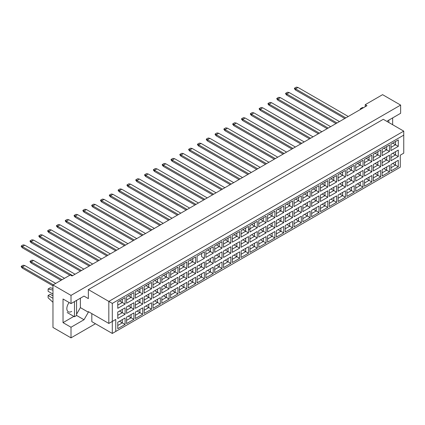 <?xml version="1.0" encoding="UTF-8"?>
<svg xmlns="http://www.w3.org/2000/svg" width="425" height="425" viewBox="0 0 425 425"><rect width="100%" height="100%" fill="white"/><g stroke="black" fill="none" stroke-linecap="round" stroke-linejoin="round"><path stroke-width="0.64" d="M387.18 121.566L387.616 120.812L400.626 113.3L400.626 105.087L382.585 94.669L365.234 104.688L366.972 105.687L72.048 275.963L70.311 274.959L52.966 284.978L52.966 327.447L71.007 337.859L95.466 323.738M71.007 337.859L71.007 327.245L63.028 322.639L63.028 298.998L71.007 303.604L71.007 295.391L52.966 284.978M71.007 327.245L84.017 319.733L88.352 312.221L88.352 311.621L108.827 323.436L108.827 301.405L403.75 131.128L383.281 119.308L88.352 289.584L88.352 298.6L84.017 296.092L71.007 303.604M400.626 105.087L71.007 295.391M392.647 124.716L392.647 117.906M365.234 104.688L365.234 106.691M115.765 331.452L112.296 333.455L112.296 321.433L115.765 319.43L115.765 331.452L400.281 167.19L112.296 333.455L91.821 321.635L91.821 313.623M88.352 289.584L112.296 303.408L112.296 321.433L108.827 323.436L115.765 319.43M84.017 296.092L88.352 298.6M76.558 314.224L80.373 307.615L80.373 298.196M80.373 307.615L88.352 312.221M403.75 153.165L400.281 155.167L403.75 153.165L403.75 135.134L112.296 303.408M76.558 315.424L84.017 319.733M63.028 322.639L73.849 316.386M69.137 302.526A6.869 3.968 120 0 0 68.266 311.759A6.869 3.968 120 0 0 71.698 311.419M392.7 163.492L395.51 165.113L395.51 161.867L390.963 164.491L398.283 160.268L398.283 166.717L390.963 170.946L390.963 164.491M390.963 167.737L395.51 165.113L398.283 166.717M400.281 167.19L400.281 155.167M117.762 301.872L125.083 297.649L125.083 304.098L117.762 308.322L117.762 301.872L122.304 299.248L122.304 302.494L125.083 304.098M117.762 312.051L125.083 307.822L125.083 314.272L117.762 318.5L117.762 312.051L122.304 309.427L122.304 312.672L125.083 314.272M117.762 322.224L125.083 318.001L125.083 324.45L117.762 328.679L117.762 322.224L122.304 319.6L122.304 322.846L125.083 324.45M126.57 296.783L133.896 292.559L133.896 299.009L126.57 303.237L126.57 296.783L131.118 294.158L131.118 297.404L133.896 299.009M126.57 306.962L133.896 302.733L133.896 309.188L126.57 313.411L126.57 306.962L131.118 304.337L131.118 307.583L133.896 309.188M126.57 317.14L133.896 312.912L133.896 319.361L126.57 323.59L126.57 317.14L131.118 314.516L131.118 317.757L133.896 319.361M135.384 291.699L142.704 287.47L142.704 293.919L135.384 298.148L135.384 291.699L139.931 289.074L139.931 292.32L142.704 293.919M135.384 301.872L142.704 297.649L142.704 304.098L135.384 308.322L135.384 301.872L139.931 299.248L139.931 302.494L142.704 304.098M135.384 312.051L142.704 307.822L142.704 314.272L135.384 318.5L135.384 312.051L139.931 309.427L139.931 312.672L142.704 314.272M144.197 286.609L151.518 282.381L151.518 288.83L144.197 293.059L144.197 286.609L148.745 283.985L148.745 287.231L151.518 288.83M144.197 296.783L151.518 292.559L151.518 299.009L144.197 303.237L144.197 296.783L148.745 294.158L148.745 297.404L151.518 299.009M144.197 306.962L151.518 302.733L151.518 309.188L144.197 313.411L144.197 306.962L148.745 304.337L148.745 307.583L151.518 309.188M153.011 281.52L160.331 277.291L160.331 283.746L153.011 287.969L153.011 281.52L157.558 278.896L157.558 282.142L160.331 283.746M153.011 291.699L160.331 287.47L160.331 293.919L153.011 298.148L153.011 291.699L157.558 289.074L157.558 292.32L160.331 293.919M153.011 301.872L160.331 297.649L160.331 304.098L153.011 308.322L153.011 301.872L157.558 299.248L157.558 302.494L160.331 304.098M161.824 276.431L169.145 272.207L169.145 278.657L161.824 282.885L161.824 276.431L166.372 273.806L166.372 277.052L169.145 278.657M161.824 286.609L169.145 282.381L169.145 288.83L161.824 293.059L161.824 286.609L166.372 283.985L166.372 287.231L169.145 288.83M161.824 296.783L169.145 292.559L169.145 299.009L161.824 303.237L161.824 296.783L166.372 294.158L166.372 297.404L169.145 299.009M170.637 271.347L177.958 267.118L177.958 273.567L170.637 277.796L170.637 271.347L175.185 268.722L175.185 271.963L177.958 273.567M170.637 281.52L177.958 277.291L177.958 283.746L170.637 287.969L170.637 281.52L175.185 278.896L175.185 282.142L177.958 283.746M170.637 291.699L177.958 287.47L177.958 293.919L170.637 298.148L170.637 291.699L175.185 289.074L175.185 292.32L177.958 293.919M179.451 266.257L186.772 262.028L186.772 268.478L179.451 272.707L179.451 266.257L183.998 263.633L183.998 266.879L186.772 268.478M179.451 276.431L186.772 272.207L186.772 278.657L179.451 282.885L179.451 276.431L183.998 273.806L183.998 277.052L186.772 278.657M179.451 286.609L186.772 282.381L186.772 288.83L179.451 293.059L179.451 286.609L183.998 283.985L183.998 287.231L186.772 288.83M188.264 261.168L195.585 256.939L195.585 263.394L188.264 267.617L188.264 261.168L192.812 258.543L192.812 261.789L195.585 263.394M188.264 271.347L195.585 267.118L195.585 273.567L188.264 277.796L188.264 271.347L192.812 268.722L192.812 271.963L195.585 273.567M188.264 281.52L195.585 277.297L195.585 283.746L188.264 287.969L188.264 281.52L192.812 278.896L192.812 282.142L195.585 283.746M204.398 258.304L201.62 256.7L201.62 253.454L197.078 256.078L204.398 251.855L204.398 258.304L197.078 262.528L197.078 256.078L197.078 262.528M197.078 266.257L204.398 262.028L204.398 268.478L197.078 272.707L197.078 266.257L201.62 263.633L201.62 266.879L204.398 268.478M197.078 276.431L204.398 272.207L204.398 278.657L197.078 282.885L197.078 276.431L201.62 273.806L201.62 277.052L204.398 278.657M205.891 250.989L213.212 246.766L213.212 253.215L205.891 257.444L205.891 250.989L210.433 248.365L210.433 251.611L213.212 253.215M205.891 261.168L213.212 256.939L213.212 263.394L205.891 267.617L205.891 261.168L210.433 258.543L210.433 261.789L213.212 263.394M205.891 271.347L213.212 267.118L213.212 273.567L205.891 277.796L205.891 271.347L210.433 268.722L210.433 271.968L213.212 273.567M214.705 245.905L222.025 241.676L222.025 248.126L214.705 252.354L214.705 245.905L219.247 243.281L219.247 246.527L222.025 248.126M214.705 256.078L222.025 251.855L222.025 258.304L214.705 262.528L214.705 256.078L219.247 253.454L219.247 256.7L222.025 258.304M214.705 266.257L222.025 262.028L222.025 268.478L214.705 272.707L214.705 266.257L219.247 263.633L219.247 266.879L222.025 268.478M223.518 240.816L230.839 236.587L230.839 243.036L223.518 247.265L223.518 240.816L228.06 238.191L228.06 241.437L230.839 243.036M223.518 250.989L230.839 246.766L230.839 253.215L223.518 257.444L223.518 250.989L228.06 248.37L228.06 251.611L230.839 253.215M223.518 261.168L230.839 256.939L230.839 263.394L223.518 267.617L223.518 261.168L228.06 258.543L228.06 261.789L230.839 263.394M232.332 235.726L239.652 231.503L239.652 237.952L232.332 242.176L232.332 235.726L236.874 233.102L236.874 236.348L239.652 237.952M232.332 245.905L239.652 241.676L239.652 248.126L232.332 252.354L232.332 245.905L236.874 243.281L236.874 246.527L239.652 248.126M232.332 256.078L239.652 251.855L239.652 258.304L232.332 262.528L232.332 256.078L236.874 253.454L236.874 256.7L239.652 258.304M241.145 230.637L248.466 226.413L248.466 232.863L241.145 237.092L241.145 230.637L245.687 228.012L245.687 231.258L248.466 232.863M241.145 240.816L248.466 236.587L248.466 243.042L241.145 247.265L241.145 240.816L245.687 238.191L245.687 241.437L248.466 243.042M241.145 250.994L248.466 246.766L248.466 253.215L241.145 257.444L241.145 250.994L245.687 248.37L245.687 251.611L248.466 253.215M249.953 225.553L257.279 221.324L257.279 227.773L249.953 232.002L249.953 225.553L254.501 222.928L254.501 226.174L257.279 227.773M249.953 235.726L257.279 231.503L257.279 237.952L249.953 242.176L249.953 235.726L254.501 233.102L254.501 236.348L257.279 237.952M249.953 245.905L257.279 241.676L257.279 248.126L249.953 252.354L249.953 245.905L254.501 243.281L254.501 246.527L257.279 248.126M258.767 220.463L266.087 216.235L266.087 222.684L258.767 226.913L258.767 220.463L263.314 217.839L263.314 221.085L266.087 222.684M258.767 230.637L266.087 226.413L266.087 232.863L258.767 237.092L258.767 230.637L263.314 228.012L263.314 231.258L266.087 232.863M258.767 240.816L266.087 236.587L266.087 243.042L258.767 247.265L258.767 240.816L263.314 238.191L263.314 241.437L266.087 243.042M267.58 215.374L274.901 211.145L274.901 217.6L267.58 221.823L267.58 215.374L272.127 212.75L272.127 215.996L274.901 217.6M267.58 225.553L274.901 221.324L274.901 227.773L267.58 232.002L267.58 225.553L272.127 222.928L272.127 226.174L274.901 227.773M267.58 235.726L274.901 231.503L274.901 237.952L267.58 242.176L267.58 235.726L272.127 233.102L272.127 236.348L274.901 237.952M276.393 210.285L283.714 206.061L283.714 212.511L276.393 216.734L276.393 210.285L280.941 207.66L280.941 210.906L283.714 212.511M276.393 220.463L283.714 216.235L283.714 222.684L276.393 226.913L276.393 220.463L280.941 217.839L280.941 221.085L283.714 222.684M276.393 230.637L283.714 226.413L283.714 232.863L276.393 237.092L276.393 230.637L280.941 228.012L280.941 231.258L283.714 232.863M285.207 205.201L292.527 200.972L292.527 207.421L285.207 211.65L285.207 205.201L289.754 202.576L289.754 205.817L292.527 207.421M285.207 215.374L292.527 211.145L292.527 217.6L285.207 221.823L285.207 215.374L289.754 212.75L289.754 215.996L292.527 217.6M285.207 225.553L292.527 221.324L292.527 227.773L285.207 232.002L285.207 225.553L289.754 222.928L289.754 226.174L292.527 227.773M294.02 200.111L301.341 195.883L301.341 202.332L294.02 206.561L294.02 200.111L298.568 197.487L298.568 200.733L301.341 202.332M294.02 210.285L301.341 206.061L301.341 212.511L294.02 216.739L294.02 210.285L298.568 207.66L298.568 210.906L301.341 212.511M294.02 220.463L301.341 216.235L301.341 222.684L294.02 226.913L294.02 220.463L298.568 217.839L298.568 221.085L301.341 222.684M302.834 195.022L310.154 190.793L310.154 197.248L302.834 201.471L302.834 195.022L307.381 192.398L307.381 195.643L310.154 197.248M302.834 205.201L310.154 200.972L310.154 207.421L302.834 211.65L302.834 205.201L307.381 202.576L307.381 205.817L310.154 207.421M302.834 215.374L310.154 211.145L310.154 217.6L302.834 221.823L302.834 215.374L307.381 212.75L307.381 215.996L310.154 217.6M311.647 189.933L318.968 185.709L318.968 192.158L311.647 196.382L311.647 189.933L316.195 187.308L316.195 190.554L318.968 192.158M311.647 200.111L318.968 195.883L318.968 202.332L311.647 206.561L311.647 200.111L316.195 197.487L316.195 200.733L318.968 202.332M311.647 210.285L318.968 206.061L318.968 212.511L311.647 216.739L311.647 210.285L316.195 207.66L316.195 210.906L318.968 212.511M320.461 184.843L327.781 180.62L327.781 187.069L320.461 191.298L320.461 184.843L325.003 182.219L325.003 185.465L327.781 187.069M320.461 195.022L327.781 190.793L327.781 197.248L320.461 201.471L320.461 195.022L325.003 192.398L325.003 195.643L327.781 197.248M320.461 205.201L327.781 200.972L327.781 207.421L320.461 211.65L320.461 205.201L325.003 202.576L325.003 205.817L327.781 207.421M329.274 179.759L336.595 175.53L336.595 181.98L329.274 186.208L329.274 179.759L333.816 177.135L333.816 180.381L336.595 181.98M329.274 189.933L336.595 185.709L336.595 192.158L329.274 196.382L329.274 189.933L333.816 187.308L333.816 190.554L336.595 192.158M329.274 200.111L336.595 195.883L336.595 202.332L329.274 206.561L329.274 200.111L333.816 197.487L333.816 200.733L336.595 202.332M338.087 174.67L345.408 170.441L345.408 176.89L338.087 181.119L338.087 174.67L342.63 172.045L342.63 175.291L345.408 176.89M338.087 184.843L345.408 180.62L345.408 187.069L338.087 191.298L338.087 184.843L342.63 182.219L342.63 185.465L345.408 187.069M338.087 195.022L345.408 190.793L345.408 197.248L338.087 201.471L338.087 195.022L342.63 192.398L342.63 195.643L345.408 197.248M346.901 169.58L354.222 165.352L354.222 171.806L346.901 176.03L346.901 169.58L351.443 166.956L351.443 170.202L354.222 171.806M346.901 179.759L354.222 175.53L354.222 181.98L346.901 186.208L346.901 179.759L351.443 177.135L351.443 180.381L354.222 181.98M346.901 189.933L354.222 185.709L354.222 192.158L346.901 196.382L346.901 189.933L351.443 187.308L351.443 190.554L354.222 192.158M355.714 164.491L363.035 160.268L363.035 166.717L355.714 170.946L355.714 164.491L360.257 161.867L360.257 165.113L363.035 166.717M355.714 174.67L363.035 170.441L363.035 176.89L355.714 181.119L355.714 174.67L360.257 172.045L360.257 175.291L363.035 176.89M355.714 184.843L363.035 180.62L363.035 187.069L355.714 191.298L355.714 184.843L360.257 182.224L360.257 185.465L363.035 187.069M364.522 159.407L371.848 155.178L371.848 161.627L364.522 165.856L364.522 159.407L369.07 156.782L369.07 160.023L371.848 161.627M364.522 169.58L371.848 165.357L371.848 171.806L364.522 176.03L364.522 169.58L369.07 166.956L369.07 170.202L371.848 171.806M364.522 179.759L371.848 175.53L371.848 181.98L364.522 186.208L364.522 179.759L369.07 177.135L369.07 180.381L371.848 181.98M373.336 154.317L380.657 150.089L380.657 156.538L373.336 160.767L373.336 154.317L377.883 151.693L377.883 154.939L380.657 156.538M373.336 164.491L380.657 160.268L380.657 166.717L373.336 170.946L373.336 164.491L377.883 161.867L377.883 165.113L380.657 166.717M373.336 174.67L380.657 170.441L380.657 176.896L373.336 181.119L373.336 174.67L377.883 172.045L377.883 175.291L380.657 176.896M382.149 149.228L389.47 144.999L389.47 151.454L382.149 155.678L382.149 149.228L386.697 146.604L386.697 149.85L389.47 151.454M382.149 159.407L389.47 155.178L389.47 161.627L382.149 165.856L382.149 159.407L386.697 156.782L386.697 160.023L389.47 161.627M382.149 169.58L389.47 165.357L389.47 171.806L382.149 176.03L382.149 169.58L386.697 166.956L386.697 170.202L389.47 171.806M390.963 144.139L398.283 139.915L398.283 146.365L390.963 150.588L390.963 144.139L395.51 141.514L395.51 144.76L398.283 146.365M390.963 154.317L398.283 150.089L398.283 156.538L390.963 160.767L390.963 154.317L395.51 151.693L395.51 154.939L398.283 156.538M398.283 160.268L395.51 161.867M392.7 153.313L395.51 154.939L390.963 157.563M392.7 143.14L395.51 144.76L390.963 147.385M383.887 168.582L386.697 170.202L382.149 172.826M383.887 158.403L386.697 160.023L382.149 162.648M383.887 148.224L386.697 149.85L382.149 152.474M375.073 173.666L377.883 175.291L373.336 177.916M375.073 163.492L377.883 165.113L373.336 167.737M375.073 153.313L377.883 154.939L373.336 157.563M366.26 178.755L369.07 180.381L364.522 183.005M366.26 168.582L369.07 170.202L364.522 172.826M366.26 158.403L369.07 160.023L364.522 162.648M357.446 183.844L360.257 185.465L355.714 188.089M357.446 173.666L360.257 175.291L355.714 177.916M357.446 163.492L360.257 165.113L355.714 167.737M348.633 188.934L351.443 190.554L346.901 193.178M348.633 178.755L351.443 180.381L346.901 183.005M348.633 168.582L351.443 170.202L346.901 172.826M339.819 194.018L342.63 195.643L338.087 198.268M339.819 183.844L342.63 185.465L338.087 188.089M339.819 173.666L342.63 175.291L338.087 177.916M331.006 199.107L333.816 200.733L329.274 203.357M331.006 188.934L333.816 190.554L329.274 193.178M331.006 178.755L333.816 180.381L329.274 183.005M322.192 204.197L325.003 205.817L320.461 208.441M322.192 194.018L325.003 195.643L320.461 198.268M322.192 183.844L325.003 185.465L320.461 188.089M313.379 209.286L316.195 210.906L311.647 213.531M313.379 199.107L316.195 200.733L311.647 203.357M313.379 188.934L316.195 190.554L311.647 193.178M304.571 214.375L307.381 215.996L302.834 218.62M304.571 204.197L307.381 205.817L302.834 208.441M304.571 194.018L307.381 195.643L302.834 198.268M295.757 219.459L298.568 221.085L294.02 223.709M295.757 209.286L298.568 210.906L294.02 213.531M295.757 199.107L298.568 200.733L294.02 203.357M286.944 224.549L289.754 226.174L285.207 228.799M286.944 214.375L289.754 215.996L285.207 218.62M286.944 204.197L289.754 205.817L285.207 208.441M278.131 229.638L280.941 231.258L276.393 233.883M278.131 219.459L280.941 221.085L276.393 223.709M278.131 209.286L280.941 210.906L276.393 213.531M269.317 234.727L272.127 236.348L267.58 238.972M269.317 224.549L272.127 226.174L267.58 228.799M269.317 214.375L272.127 215.996L267.58 218.62M260.504 239.812L263.314 241.437L258.767 244.062M260.504 229.638L263.314 231.258L258.767 233.883M260.504 219.459L263.314 221.085L258.767 223.709M251.69 244.901L254.501 246.527L249.953 249.151M251.69 234.727L254.501 236.348L249.953 238.972M251.69 224.549L254.501 226.174L248.466 229.659M249.953 228.793L254.501 226.174M242.877 249.99L245.687 251.611L241.145 254.235M242.877 239.812L245.687 241.437L241.145 244.062M242.877 229.638L245.687 231.258L241.145 233.883L245.687 231.258M234.063 255.08L236.874 256.7L232.332 259.324M234.063 244.901L236.874 246.527L232.332 249.151M234.063 234.727L236.874 236.348L232.332 238.972L236.874 236.348M225.25 260.169L228.06 261.789L223.518 264.414M225.25 249.99L228.06 251.611L223.518 254.235M225.25 239.812L228.06 241.437L223.518 244.062L228.06 241.437M216.437 265.253L219.247 266.879L214.705 269.503M216.437 255.08L219.247 256.7L214.705 259.324M216.437 244.901L219.247 246.527L214.705 249.151L219.247 246.527M207.623 270.342L210.433 271.968L205.891 274.587M207.623 260.169L210.433 261.789L205.891 264.414M207.623 249.99L210.433 251.611L205.891 254.235L210.433 251.611M198.81 275.432L201.62 277.052L197.078 279.677M198.81 265.253L201.62 266.879L197.078 269.503M201.62 253.454L204.398 251.855M190.002 280.521L192.812 282.142L188.264 284.766M190.002 270.342L192.812 271.963L188.264 274.587M190.002 260.164L192.812 261.789L188.264 264.414M181.188 285.605L183.998 287.231L179.451 289.855M181.188 275.432L183.998 277.052L179.451 279.677M181.188 265.253L183.998 266.879L179.451 269.503M172.375 290.695L175.185 292.32L170.637 294.945M172.375 280.521L175.185 282.142L170.637 284.766M172.375 270.342L175.185 271.963L170.637 274.587M163.561 295.784L166.372 297.404L161.824 300.029M163.561 285.605L166.372 287.231L161.824 289.855M163.561 275.432L166.372 277.052L161.824 279.677M154.748 300.873L157.558 302.494L153.011 305.118M154.748 290.695L157.558 292.32L153.011 294.945M154.748 280.521L157.558 282.142L153.011 284.766M145.934 305.957L148.745 307.583L144.197 310.207M145.934 295.784L148.745 297.404L144.197 300.029M145.934 285.605L148.745 287.231L144.197 289.855M137.121 311.047L139.931 312.672L135.384 315.297M137.121 300.873L139.931 302.494L135.384 305.118M137.121 290.695L139.931 292.32L135.384 294.945M128.308 316.136L131.118 317.757L126.57 320.381M128.308 305.957L131.118 307.583L126.57 310.207M128.308 295.784L131.118 297.404L126.57 300.029M119.494 321.226L122.304 322.846L117.762 325.47M119.494 311.047L122.304 312.672L117.762 315.297M119.494 300.873L122.304 302.494L117.762 305.118M398.283 150.089L395.51 151.693M398.283 139.915L395.51 141.514M389.47 165.357L386.697 166.956M389.47 155.178L386.697 156.782M389.47 144.999L386.697 146.604M380.657 170.441L377.883 172.045M380.657 160.268L377.883 161.867M380.657 150.089L377.883 151.693M371.848 175.53L369.07 177.135M371.848 165.357L369.07 166.956M371.848 155.178L369.07 156.782M363.035 180.62L360.257 182.224M363.035 170.441L360.257 172.045M363.035 160.268L360.257 161.867M354.222 185.709L351.443 187.308M354.222 175.53L351.443 177.135M354.222 165.352L351.443 166.956M345.408 190.793L342.63 192.398M345.408 180.62L342.63 182.219M345.408 170.441L342.63 172.045M336.595 195.883L333.816 197.487M336.595 185.709L333.816 187.308M336.595 175.53L333.816 177.135M327.781 200.972L325.003 202.576M327.781 190.793L325.003 192.398M327.781 180.62L325.003 182.219M318.968 206.061L316.195 207.66M318.968 195.883L316.195 197.487M318.968 185.709L316.195 187.308M310.154 211.145L307.381 212.75M310.154 200.972L307.381 202.576M310.154 190.793L307.381 192.398M301.341 216.235L298.568 217.839M301.341 206.061L298.568 207.66M301.341 195.883L298.568 197.487M292.527 221.324L289.754 222.928M292.527 211.145L289.754 212.75M292.527 200.972L289.754 202.576M283.714 226.413L280.941 228.012M283.714 216.235L280.941 217.839M283.714 206.061L280.941 207.66M274.901 231.503L272.127 233.102M274.901 221.324L272.127 222.928M274.901 211.145L272.127 212.75M266.087 236.587L263.314 238.191M266.087 226.413L263.314 228.012M266.087 216.235L263.314 217.839M257.279 241.676L254.501 243.281M257.279 231.503L254.501 233.102M257.279 221.324L254.501 222.928M248.466 246.766L245.687 248.37M248.466 236.587L245.687 238.191M248.466 226.413L245.687 228.012M239.652 251.855L236.874 253.454M239.652 241.676L236.874 243.281M239.652 231.503L236.874 233.102M230.839 256.939L228.06 258.543M230.839 246.766L228.06 248.37M230.839 236.587L228.06 238.191M222.025 262.028L219.247 263.633M222.025 251.855L219.247 253.454M222.025 241.676L219.247 243.281M213.212 267.118L210.433 268.722M213.212 256.939L210.433 258.543M213.212 246.766L210.433 248.365M204.398 272.207L201.62 273.806M204.398 262.028L201.62 263.633M195.585 277.297L192.812 278.896M195.585 267.118L192.812 268.722M195.585 256.939L192.812 258.543M186.772 282.381L183.998 283.985M186.772 272.207L183.998 273.806M186.772 262.028L183.998 263.633M177.958 287.47L175.185 289.074M177.958 277.291L175.185 278.896M177.958 267.118L175.185 268.722M169.145 292.559L166.372 294.158M169.145 282.381L166.372 283.985M169.145 272.207L166.372 273.806M160.331 297.649L157.558 299.248M160.331 287.47L157.558 289.074M160.331 277.291L157.558 278.896M151.518 302.733L148.745 304.337M151.518 292.559L148.745 294.158M151.518 282.381L148.745 283.985M142.704 307.822L139.931 309.427M142.704 297.649L139.931 299.248M142.704 287.47L139.931 289.074M133.896 312.912L131.118 314.516M133.896 302.733L131.118 304.337M133.896 292.559L131.118 294.158M125.083 318.001L122.304 319.6M125.083 307.822L122.304 309.427M125.083 297.649L122.304 299.248M403.75 135.134L403.75 131.128M344.797 118.49L295.566 90.063L295.566 88.862L294.456 88.219L296.326 87.141L297.994 87.46L348.272 116.487M345.838 117.89L295.566 88.862L297.994 87.46M295.566 90.063L294.456 88.782L294.456 88.219M328.217 128.063L277.939 99.036L277.939 100.242L327.176 128.663L295.566 110.415M335.989 123.579L286.753 95.152L286.753 93.952L285.642 93.309L287.513 92.225L289.181 92.549L339.458 121.571M337.025 122.974L286.753 93.952L289.181 92.549M286.753 95.152L285.642 93.872L285.642 93.309M319.403 133.153L269.126 104.125L269.126 105.326L318.362 133.753L286.753 115.504M277.939 100.242L276.829 98.956L276.829 98.398L278.704 97.314L280.367 97.633L330.645 126.661M280.367 97.633L277.939 99.036L276.829 98.398M277.939 120.594L309.549 138.842L260.312 110.415L260.312 109.214L259.202 108.572L261.077 107.493L262.74 107.812L313.018 136.839M310.59 138.242L260.312 109.214L262.74 107.812M260.312 110.415L259.202 109.135L259.202 108.572M260.312 130.767L291.922 149.016L242.686 120.594L242.686 119.388L241.575 118.75L243.451 117.667L245.113 117.991L295.391 147.013M292.963 148.415L242.686 119.388L245.113 117.991M242.686 120.594L241.575 119.308L241.575 118.75M242.686 140.946L274.295 159.194L225.059 130.767L225.059 129.567L223.948 128.924L225.824 127.845L227.487 128.164L277.764 157.192M275.336 158.594L225.059 129.567L227.487 128.164M225.059 130.767L223.948 129.487L223.948 128.924M257.709 168.768L207.432 139.745L207.432 140.946L256.668 169.373L225.059 151.119M269.126 105.326L268.016 104.045L268.016 103.488L269.891 102.404L271.554 102.723L321.831 131.75M271.554 102.723L269.126 104.125L268.016 103.488M269.126 125.678L300.735 143.932L251.499 115.504L251.499 114.304L250.389 113.661L252.264 112.577L253.927 112.901L304.204 141.929M301.777 143.331L251.499 114.304L253.927 112.901M251.499 115.504L250.389 114.224L250.389 113.661M251.499 135.857L283.108 154.105L233.872 125.683L233.872 124.477L232.762 123.84L234.637 122.756L236.3 123.075L286.578 152.102M284.15 153.505L233.872 124.477L236.3 123.075M233.872 125.683L232.762 124.397L232.762 123.84M233.872 146.035L265.482 164.284L216.245 135.857L216.245 134.656L215.135 134.013L217.01 132.935L218.678 133.253L268.951 162.281M266.523 163.683L216.245 134.656L218.678 133.253M216.245 135.857L215.135 134.576L215.135 134.013M248.896 173.857L198.624 144.829L198.624 146.035L247.855 174.457L216.245 156.209M388.832 120.11L388.832 122.517M360.379 109.496L360.379 108.694L362.461 107.493L363.449 107.722M360.379 108.694L361.372 108.922M74.476 301.601L74.476 316.747L76.558 315.547L76.558 300.401M74.476 316.747L67.155 312.518M52.966 294.089L48.105 291.284L48.105 288.984L50.187 287.778L52.966 288.421M48.105 288.984L52.966 290.105M52.966 302.287L48.105 297.797L48.105 295.492L50.187 294.291L52.966 295.896M48.105 295.492L52.966 298.297M207.432 140.946L206.322 139.66L206.322 139.102L208.197 138.019L209.865 138.343L260.137 167.365M209.865 138.343L207.432 139.745L206.322 139.102M207.432 161.298L239.041 179.547L189.81 151.119L189.81 149.919L188.7 149.276L190.57 148.197L192.238 148.516L242.51 177.544M240.083 178.946L189.81 149.919L192.238 148.516M189.81 151.119L188.7 149.839L188.7 149.276M189.81 171.477L221.414 189.725L172.183 161.298L172.183 160.097L171.073 159.455L172.943 158.371L174.611 158.695L224.889 187.722M222.456 189.12L172.183 160.097L174.611 158.695M172.183 161.298L171.073 160.018L171.073 159.455M204.834 199.298L154.557 170.271L154.557 171.472L203.793 199.899L172.183 181.65M198.624 146.035L197.513 144.75L197.513 144.192L199.383 143.108L201.052 143.427L251.324 172.454M201.052 143.427L198.624 144.829L197.513 144.192M198.618 166.387L230.228 184.636L180.997 156.209L180.997 155.008L179.887 154.365L181.757 153.287L183.425 153.606L233.702 182.633M231.269 184.036L180.997 155.008L183.425 153.606M180.997 156.209L179.887 154.928L179.887 154.365M180.997 176.561L212.606 194.809L163.37 166.387L163.37 165.182L162.26 164.544L164.135 163.46L165.798 163.779L216.075 192.807M213.648 194.209L163.37 165.182L165.798 163.779M163.37 166.387L162.26 165.102L162.26 164.544M196.021 204.388L145.743 175.36L145.743 176.561L194.979 204.988L163.37 186.74M145.743 176.561L144.633 175.281L144.633 174.718L146.508 173.639L148.171 173.958L198.448 202.985M148.171 173.958L145.743 175.36L144.633 174.718M145.743 196.913L177.352 215.162L128.116 186.74L128.116 185.539L127.006 184.896L128.881 183.812L130.544 184.137L180.822 213.159M178.394 214.561L128.116 185.539L130.544 184.137M128.116 186.74L127.006 185.454L127.006 184.896M128.116 207.092L159.726 225.34L110.489 196.913L110.489 195.712L109.379 195.07L111.254 193.991L112.917 194.31L163.195 223.337M160.767 224.74L110.489 195.712L112.917 194.31M110.489 196.913L109.379 195.633L109.379 195.07M110.489 217.265L142.099 235.519L92.863 207.092L92.863 205.891L91.752 205.248L93.627 204.165L95.296 204.489L145.568 233.511M143.14 234.913L92.863 205.891L95.296 204.489M92.863 207.092L91.752 205.812L91.752 205.248M92.863 227.444L124.472 245.692L75.241 217.265L75.241 216.065L74.131 215.422L76.001 214.343L77.669 214.662L127.941 243.69M125.513 245.092L75.241 216.065L77.669 214.662M75.241 217.265L74.131 215.985L74.131 215.422M75.236 237.617L106.845 255.871L57.614 227.444L57.614 226.243L56.504 225.601L58.374 224.517L60.042 224.841L110.319 253.868M107.886 255.271L57.614 226.243L60.042 224.841M57.614 227.444L56.504 226.164L56.504 225.601M57.614 247.796L89.223 266.045L39.987 237.617L39.987 236.417L38.877 235.779L40.752 234.696L42.415 235.014L92.692 264.042M90.265 265.444L39.987 236.417L42.415 235.014M39.987 237.617L38.877 236.337L38.877 235.779M39.987 257.975L69.859 275.219L22.36 247.796L22.36 246.596L21.25 245.953L23.125 244.869L24.788 245.193L75.066 274.221M72.638 275.623L22.36 246.596L24.788 245.193M22.36 247.796L21.25 246.516L21.25 245.953M52.966 285.818L22.36 268.148L22.36 266.948L21.25 266.305L23.125 265.227L24.788 265.545L55.702 283.395M53.274 284.798L22.36 266.948L24.788 265.545M22.36 268.148L21.25 266.868L21.25 266.305M154.557 171.472L153.446 170.191L153.446 169.633L155.322 168.55L156.984 168.868L207.262 197.896M156.984 168.868L154.557 170.271L153.446 169.633M154.557 191.824L186.166 210.077L136.93 181.65L136.93 180.45L135.819 179.807L137.695 178.723L139.357 179.047L189.635 208.075M187.207 209.477L136.93 180.45L139.357 179.047M136.93 181.65L135.819 180.37L135.819 179.807M136.93 202.002L168.539 220.251L119.303 191.829L119.303 190.623L118.192 189.986L120.068 188.902L121.731 189.221L172.008 218.248M169.58 219.651L119.303 190.623L121.731 189.221M119.303 191.829L118.192 190.543L118.192 189.986M119.303 212.181L150.912 230.43L101.676 202.002L101.676 200.802L100.566 200.159L102.441 199.081L104.109 199.399L154.381 228.427M151.953 229.829L101.676 200.802L104.109 199.399M101.676 202.002L100.566 200.722L100.566 200.159M101.676 222.355L133.285 240.603L84.049 212.181L84.049 210.975L82.939 210.338L84.814 209.254L86.482 209.573L136.754 238.6M134.327 240.003L84.049 210.975L86.482 209.573M84.049 212.181L82.939 210.896L82.939 210.338M84.049 232.533L115.658 250.782L66.428 222.355L66.428 221.154L65.317 220.511L67.187 219.433L68.855 219.752L119.133 248.779M116.7 250.182L66.428 221.154L68.855 219.752M66.428 222.355L65.317 221.074L65.317 220.511M66.428 242.707L98.032 260.955L48.801 232.533L48.801 231.327L47.69 230.69L49.56 229.606L51.228 229.93L101.506 258.952M99.073 260.355L48.801 231.327L51.228 229.93M48.801 232.533L47.69 231.248L47.69 230.69M48.801 252.886L80.41 271.134L31.174 242.707L31.174 241.506L30.063 240.863L31.939 239.785L33.602 240.104L83.879 269.131M81.451 270.534L31.174 241.506L33.602 240.104M31.174 242.707L30.063 241.427L30.063 240.863M61.046 280.309L31.174 263.059L31.174 261.858L30.063 261.216L31.939 260.137L33.602 260.456L64.515 278.306M62.087 279.708L31.174 261.858L33.602 260.456M31.174 263.059L30.063 261.779L30.063 261.216"/></g></svg>
